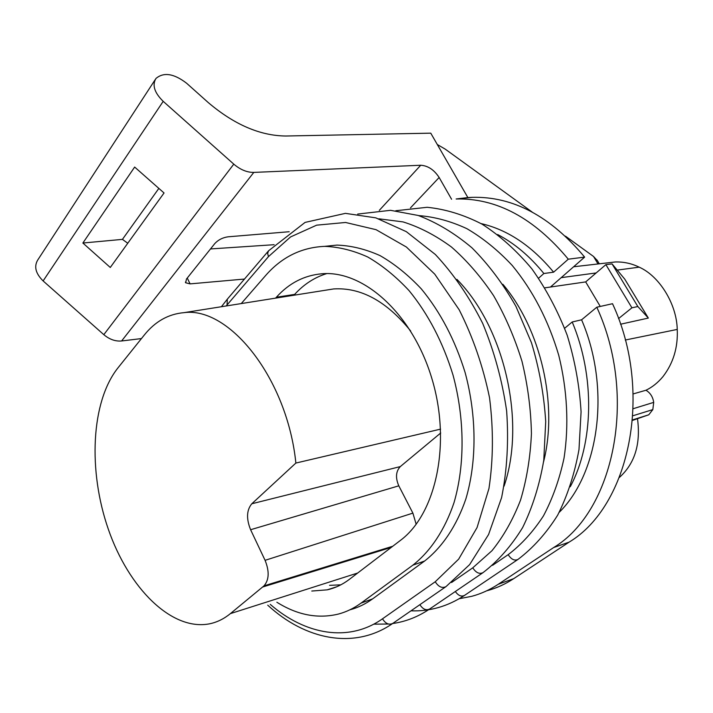 <?xml version="1.0" encoding="UTF-8"?>
<svg xmlns="http://www.w3.org/2000/svg" width="713" height="713" viewBox="0 0 713 713"><rect width="100%" height="100%" fill="white"/><g stroke="black" fill="none" stroke-linecap="round" stroke-linejoin="round"><path stroke-width="1.07" d="M538.645 278.159L543.867 273.507L553.609 272.179L568.288 259.184L584.642 257.117L550.489 287.027L585.685 281.911L600.266 306.438M550.489 287.027L544.919 287.829M329.549 585.337L340.787 584.847M293.89 295.235L294.656 294.398C303.845 284.318 314.522 277.384 326.697 273.605M410.688 331.019C386.606 301.234 360.912 287.214 333.595 288.943L324.335 290.414M440.589 429.128L295.868 463.058C287.312 378.719 229.479 306.438 184.007 312.651C168.411 314.014 155.184 321.456 144.329 334.985L117.832 368.042C90.997 401.954 87.957 470.723 108.34 529.269C128.545 587.824 171.468 631.299 209.595 623.813C217.019 622.28 223.953 618.884 230.379 613.626L263.988 585.863C269.14 579.901 269.505 571.389 265.084 560.329L250.602 529.723C246.19 518.734 246.591 510.08 251.805 503.77L400.305 466.587L440.732 432.969M400.305 466.587C395.831 471.391 395.332 477.799 398.799 485.82L412.889 513.119L416.169 524.278M251.805 503.77L295.868 463.058M570.257 486.738C593.751 442.942 595.105 376.375 572.209 321.973L564.66 328.256M543.867 273.507C529.919 256.324 514.51 243.329 497.638 234.524M553.609 272.179C531.889 245.949 507.727 229.755 481.115 223.597M572.209 321.973L581.594 319.807C610.872 387.774 599.419 472.835 559.224 512.326M487.229 590.676C496.471 588.163 505.294 584.161 513.708 578.653L569.09 542.147C629.481 506.096 653.812 392.293 612.52 303.711L596.799 307.214L581.594 319.807M585.685 281.911L605.881 264.63L631.914 307.811L637.841 306.537L648.34 318.069L620.524 324.228M605.881 264.63L612.057 263.899L637.841 306.537M612.057 263.899L624.757 279.131L648.34 318.069M618.545 318.595L631.914 307.811M568.288 259.184C534.073 218.062 496.685 198 456.133 198.989L467.871 197.572L430.759 133.162L285.761 136.014C260.049 135.737 234.212 124.588 208.267 102.583L186.583 83.216C173.901 73.51 163.696 71.933 155.951 78.475C152.003 85.088 154.418 92.708 163.197 101.344L43.119 280.931L103.813 334.655C109.463 339.406 115.399 341.518 121.611 340.974L141.45 338.577M163.197 101.344L233.784 164.142C240.343 169.712 247.019 172.475 253.81 172.403L420.723 165.247C427.952 165.701 434.092 169.783 439.146 177.484L451.579 199.248M459.181 598.742L471.863 596.282C481.088 593.795 489.884 589.785 498.271 584.259L553.662 547.539C613.831 511.444 638.046 396.829 596.799 307.214M625.274 340.03L677.243 329.424C678.072 347.445 673.304 363.184 662.956 376.633C657.858 382.729 652.199 387.257 645.969 390.243C650.309 392.872 652.885 396.918 653.705 402.382L652.823 409.601L648.785 414.788L632.565 420.385M617.235 270.111L639.169 267.161C659.329 275.976 676.708 303.979 677.243 329.424M561.184 277.651L596.157 272.945M584.642 257.117C550.472 216.235 513.012 196.307 472.264 197.332L467.871 197.572M210.504 248.944L274.131 244.702M82.877 243.026L134.65 167.056L164.043 192.973L110.283 267.473L82.877 243.026L122.44 239.372L127.761 243.258M122.44 239.372L158.847 188.401M244.488 279.05L190.095 283.881L185.683 282.776L186.467 279.024L214.845 243.516C218.258 239.835 222.652 237.598 228.026 236.814L289.202 231.725M597.432 260.708L593.546 256.484L565.498 236.181M532.112 212.019L445.206 149.115L437.301 144.516M37.771 259.96C33.823 266.484 35.605 273.471 43.119 280.931M608.554 262.749L615.257 261.974C623.661 261.733 631.629 263.462 639.169 267.161M637.511 418.798C640.827 444.012 634.811 463.548 619.454 477.38M633.215 393.915L645.969 390.243M632.609 419.886L648.785 414.788M632.903 415.759L652.823 409.601M633.233 408.692L653.705 402.382M311.777 591.041L327.222 589.838C335.074 588.091 342.445 584.607 349.325 579.402L400.305 540.49C436.098 514.046 451.463 443.361 431.926 378.719C412.667 313.961 363.728 270.254 322.24 273.747C304.38 275.254 289.095 283.088 276.377 297.241L294.656 294.398M275.566 298.141L276.377 297.241M241.244 303.578L265.432 275.753C281.555 257.188 301.296 247.393 324.656 246.359C338.827 246.867 353.202 250.423 367.765 257.01C382.213 265.361 395.991 276.573 409.093 290.654C428.263 314.103 442.907 342.258 453.04 375.136C464.805 418.861 464.983 465.099 454.021 502.638C444.841 529.875 430.536 551.256 412.872 565.159L361.001 603.136C353.924 608.278 346.438 611.906 338.532 614.027C317.962 619.044 297.401 615.114 276.867 602.235M350.101 609.758C358.024 607.628 365.537 604 372.623 598.867L424.609 561.024C442.301 547.174 456.641 525.936 465.874 498.904C476.899 461.668 476.792 415.857 465.117 372.543C455.046 339.985 440.447 312.107 421.33 288.908C408.246 274.968 394.494 263.863 380.047 255.611C365.484 249.087 351.108 245.584 336.919 245.094L324.754 246.35M504.082 486.132C526.141 421.793 504.403 327.312 456.926 279.38M543.556 461.872C558.261 404.547 540.864 329.165 502.852 284.264M230.379 613.626L357.685 573.02M262.625 587.022L391.25 547.397M263.988 585.863L392.756 546.247M265.084 560.329L412.889 513.119M250.602 529.723L398.799 485.82M439.146 177.484L410.474 207.884M513.708 578.653L498.271 584.259M569.09 542.147L553.662 547.539M190.095 283.881L187.252 278.052M233.784 164.142L103.813 334.655M598.038 263.962L593.546 256.484M420.723 165.247L379.307 210.353M253.81 172.403L121.611 340.974M268.471 256.618L290.583 236.93L316.634 225.165L345.582 222.474L376.054 229.675L406.392 247.028L434.734 274.131L459.154 309.736C472.969 337.089 483.093 366.42 489.537 397.729C493.53 429.253 493.334 459.537 488.949 488.565L477.059 527.567L458.673 559.135L435.242 581.755C438.548 586.915 442.14 588.528 446.008 586.612L469.635 564.598L488.574 534.518L501.595 497.629C507.103 470.188 508.788 441.302 506.64 410.946C502.237 380.519 494.252 351.322 482.674 323.354C469.297 296.875 453.521 273.917 435.349 254.488L406.312 231.654L375.804 217.857L345.422 213.356L305.084 222.403L268.578 250.789L267.625 253.356L268.471 256.618L227.064 304.941L227.304 299.202L268.418 250.976M395.813 210.736L427.167 207.287C445.545 209.15 463.86 214.782 482.113 224.176C499.991 235.7 516.568 250.584 531.853 268.837C546.042 288.774 557.824 310.895 567.183 335.217C574.901 360.332 579.526 385.867 581.077 411.829L578.992 449.52C574.678 473.61 567.575 495.49 557.664 515.16C546.372 533.181 533.155 547.923 518.012 559.402C514.581 561.033 511.301 559.455 508.173 554.669C521.461 544.554 533.217 531.631 543.44 515.909C552.557 498.735 559.411 479.537 563.992 458.325C569.09 425.492 567.316 389.877 558.734 355.252C548.457 320.565 532.95 290.628 512.219 265.441C497.977 250.236 482.853 237.982 466.863 228.659C450.678 221.155 434.574 216.797 418.558 215.584M412.872 565.159L424.609 561.024M357.685 214.069L390.528 210.317L418.148 215.451C436.748 222.474 454.68 233.267 471.953 247.812C488.494 264.371 503.146 283.881 515.918 306.332L531.461 342.73C539.304 368.603 544.055 394.895 545.712 421.588L543.769 460.304C539.536 485.018 532.495 507.433 522.638 527.549C511.381 545.944 498.182 560.971 483.049 572.619C479.412 574.384 475.981 572.78 472.764 567.824L491.961 550.721C503.458 536.488 512.977 519.634 520.517 500.178C526.72 479.466 530.356 457.274 531.435 433.584C530.944 409.449 527.798 385.368 521.987 361.339C514.715 337.819 505.241 315.912 493.565 295.619C480.856 276.653 466.819 260.45 451.445 247.001C435.616 235.37 419.476 227.001 403.023 221.903L378.826 218.802M472.764 567.824L451.543 582.503M435.242 581.755L382.498 618.813C348.497 642.814 305.093 634.65 270.236 604.366M226.199 305.966L227.064 304.941M361.001 603.136L372.623 598.867M508.173 554.669L492.567 565.32M517.727 559.598L464.591 595.346C461.4 596.968 458.316 595.694 455.34 591.505M445.678 586.835L392.934 623.314C389.084 625.256 385.608 623.75 382.498 618.813M482.746 572.824L429.743 608.947C426.205 610.729 422.907 609.303 419.868 604.686M184.007 312.651L333.595 288.943M456.133 198.989L472.264 197.332M185.701 282.811L185.371 282.134M599.294 263.819L596.977 259.951M155.158 79.696L37.709 260.058M573.617 266.769L615.257 261.974M327.222 589.838L336.884 586.71M324.656 246.359L336.919 245.094M464.297 595.542C447.693 606.406 429.921 611.504 410.991 610.827M429.44 609.16C417.898 616.897 405.626 621.691 392.605 623.536C354.218 650.158 304.986 639.65 267.74 605.168M221.404 306.724L227.144 299.398M388.433 624.027L373.755 624.169"/></g></svg>
